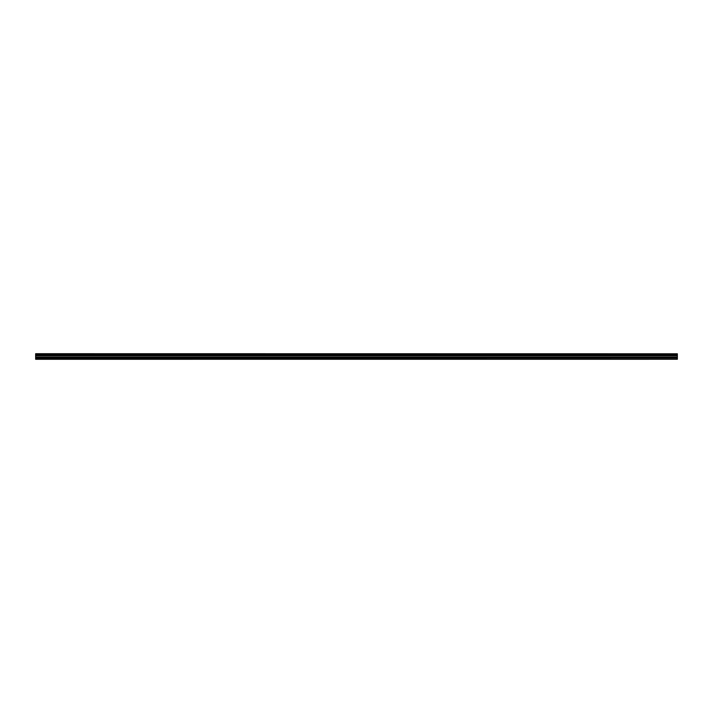 <?xml version="1.0" encoding="UTF-8"?>
<svg xmlns="http://www.w3.org/2000/svg" width="713" height="713" viewBox="0 0 713 713"><rect width="100%" height="100%" fill="white"/><g stroke="black" fill="none" stroke-linecap="round" stroke-linejoin="round"><path stroke-width="1.07" d="M35.65 357.828L35.65 355.493L677.35 355.493L677.35 357.828L35.65 357.828L35.65 358.978L677.35 358.978L35.65 358.951M35.65 359.29L677.35 359.263L35.65 359.29M35.65 353.782L677.35 353.782L35.65 353.71L35.65 355.493M677.35 353.782L677.35 354.254L35.65 354.254M35.65 354.343L677.35 354.254M677.35 354.343L677.35 354.896L35.65 354.896M35.65 354.976L677.35 354.896M677.35 354.976L677.35 355.448L35.65 355.448M677.35 355.751L35.65 355.751M35.65 357.926L677.35 357.828M677.35 357.926L677.35 358.951M677.35 357.053L35.65 357.053M35.65 355.653L677.35 355.653M35.65 357.151L677.35 357.151"/></g></svg>
